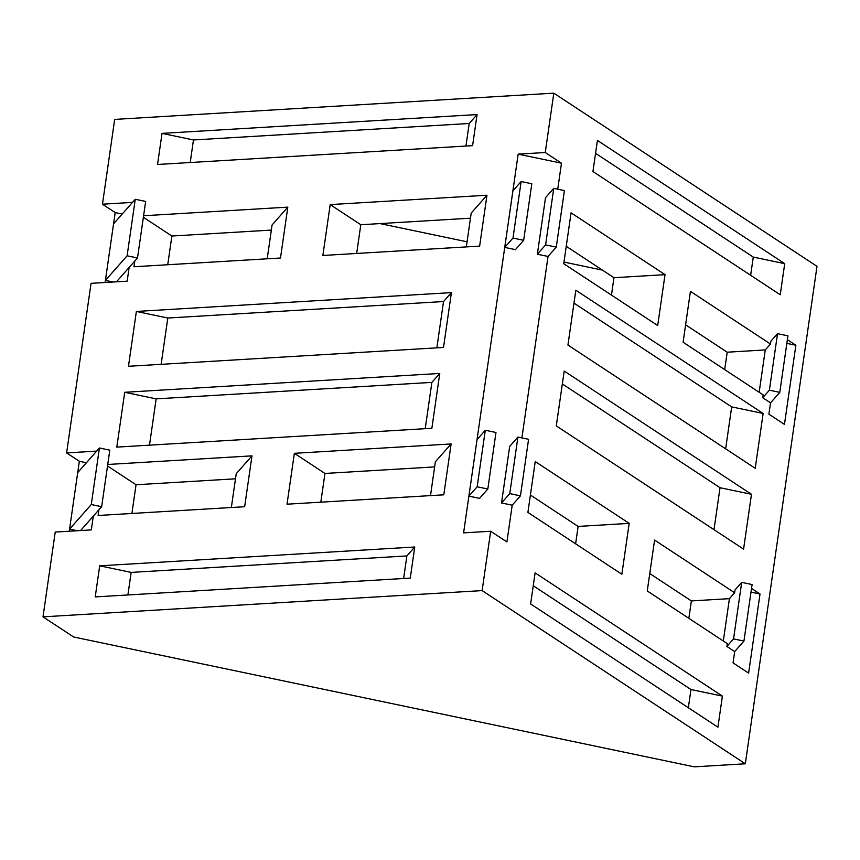 <?xml version="1.0" encoding="UTF-8"?>
<svg xmlns="http://www.w3.org/2000/svg" width="860" height="860" viewBox="0 0 860 860"><rect width="100%" height="100%" fill="white"/><g stroke="black" fill="none" stroke-linecap="round" stroke-linejoin="round"><path stroke-width="1.29" d="M512.205 505.164L506.906 541.929L490.673 531.254L463.594 532.867L518.171 154.133L561.483 163.196L545.251 152.521L518.171 154.133M521.902 437.912L548.046 256.441L537.36 254.237L545.509 197.703L553.754 188.361L545.606 244.885L537.36 254.237M557.742 189.189L561.483 163.196M512.893 190.877L504.745 247.411L515.419 249.647L523.665 240.295L531.813 183.771L521.138 181.535L512.893 190.877M509.668 446.426L501.52 502.95L512.194 505.185L520.44 495.844L528.577 439.31L517.913 437.084L509.668 446.426M477.053 439.6L468.904 496.134L479.579 498.359L487.824 489.017L495.973 432.494L485.298 430.258L477.053 439.6M490.673 531.254L482.127 590.605L43 616.846L73.605 636.98L694.257 766.841L745.319 763.788L482.127 590.605M545.251 152.521L553.808 93.159L817 266.342L745.319 763.788M717.917 727.195L530.631 603.957L535.103 572.867L722.4 696.105L717.917 727.195M780.235 294.754L592.938 171.516L597.42 140.427L784.718 263.665L780.235 294.754M763.132 413.466L755.23 468.291L567.933 345.053L575.834 290.228L763.132 413.466L731.688 406.887L573.975 303.118M751.479 494.296L743.577 549.131L556.291 425.894L564.192 371.058L751.479 494.296L720.046 487.717L562.332 383.947M527.9 512.42L535.232 461.551L629.187 523.375L621.855 574.243L527.9 512.42M563.741 263.708L571.072 212.828L665.027 274.652L657.696 325.521L563.741 263.708M770.474 344.032L770.882 341.205L777.537 333.659L769.388 390.182L762.734 397.728L763.142 394.901L683.098 342.237L690.429 291.357L770.474 344.032L765.26 349.934L727.205 352.202L724.69 369.606M769.388 390.182L779.784 392.353L770.528 402.856L768.894 414.165L784.46 424.399L795.865 345.269L787.373 339.678M770.528 402.856L762.734 397.728M733.548 638.905L743.943 641.076L734.687 651.579L726.893 646.451L727.302 643.624L647.258 590.96L654.589 540.08L734.633 592.755L735.042 589.928L741.696 582.37L733.548 638.905L726.893 646.451M734.687 651.579L733.053 662.888L748.619 673.122L760.014 593.98L751.533 588.401M734.633 592.755L729.42 598.657L691.365 600.925L688.849 618.329M649.762 573.555L691.365 600.925M729.42 598.657L723.324 641.012M135.256 199.273L127.108 255.807L137.503 257.978L145.652 201.455L135.256 199.273L113.552 223.869L115.186 212.571L122.227 214.043M105.103 282.499L105.404 280.403L113.133 282.015M117.476 281.757L117.659 280.467M86.387 462.766L79.346 461.283L69.563 529.126L77.293 530.738M91.267 504.53L101.663 506.701L109.8 450.178L99.416 447.995L91.267 504.53L69.563 529.126L69.262 531.222M81.635 530.48L81.818 529.19M685.603 324.833L727.205 352.202M765.26 349.934L759.165 392.289M132.494 202.401L102.469 204.196L115.186 212.571M96.653 451.124L66.618 452.919L91.063 283.338L127.162 281.177L129.14 267.449M43 616.846L55.223 532.06L91.321 529.9L93.299 516.172M553.808 93.159L114.681 119.411L102.469 204.196M99.706 565.826L95.223 596.915L410.274 578.092L414.756 547.003L99.706 565.826L131.15 572.405L127.903 594.959M124.711 392.289L116.809 447.114L431.86 428.291L439.761 373.455L124.711 392.289L156.154 398.868L149.489 445.168M136.364 311.449L128.463 366.285L443.513 347.451L451.414 292.626L136.364 311.449L167.807 318.028L161.132 364.328M162.024 133.386L157.541 164.475L472.591 145.652L477.074 114.563L162.024 133.386L193.468 139.965L190.21 162.529M486.964 195.231L479.633 246.11L322.876 255.474L330.197 204.594L486.964 195.231L471.205 213.087L466.335 246.895M451.124 443.954L443.792 494.822L287.025 504.196L294.356 453.317L451.124 443.954L435.364 461.809L430.494 495.618M107.747 464.475L251.98 455.854L244.649 506.723L98.105 515.484L98.921 509.808M143.588 215.752L287.82 207.131L280.489 258.011L133.945 266.761L134.762 261.085M380.002 223.589L467.066 241.8M563.977 262.074L602.462 270.126M66.618 452.919L79.346 461.283M113.552 223.869L105.404 280.403L127.108 255.807M356.663 253.453L360.802 224.739L470.474 218.182M320.823 502.175L324.962 473.452L434.633 466.905M131.903 513.463L136.041 484.75L235.489 478.805M167.743 264.74L171.882 236.027L271.33 230.082M530.405 495.027L578.124 526.417L575.62 543.821M566.245 246.304L613.965 277.705L611.46 295.098M665.027 274.652L613.965 277.705M629.187 523.375L578.124 526.417M143.373 217.268L171.882 236.027M267.202 258.796L272.072 224.987L287.82 207.131M107.521 465.991L136.041 484.75M231.351 507.518L236.231 473.709L251.98 455.854M294.356 453.317L324.962 473.452M330.197 204.594L360.802 224.739M720.046 487.717L713.993 529.663M731.688 406.887L725.646 448.834M784.718 263.665L753.274 257.086L595.561 153.316M753.274 257.086L750.651 275.286M722.4 696.105L690.967 689.526L533.254 585.757M690.967 689.526L688.344 707.726M465.948 146.049L469.194 123.485L193.468 139.965M469.194 123.485L477.074 114.563M436.858 347.848L443.534 301.548L167.807 318.028M443.534 301.548L451.414 292.626M425.216 428.688L431.881 382.388L156.154 398.868M431.881 382.388L439.761 373.455M403.63 578.49L406.877 555.925L131.15 572.405M406.877 555.925L414.756 547.003M795.865 345.269L786.846 343.377M779.784 392.353L787.932 335.83L777.537 333.659M760.014 593.98L751.006 592.099M743.943 641.076L752.091 584.553L741.696 582.37M99.416 447.995L77.712 472.591M101.663 506.701L80.625 530.534M137.503 257.978L116.466 281.822M545.606 244.885L556.28 247.121L564.418 190.587L553.754 188.361M556.28 247.121L548.035 256.463M521.138 181.535L512.99 238.059L504.745 247.411M512.99 238.059L523.665 240.295M517.913 437.084L509.765 493.608L501.52 502.95M509.765 493.608L520.44 495.844M485.298 430.258L477.149 486.781L468.904 496.134M477.149 486.781L487.824 489.017"/></g></svg>
